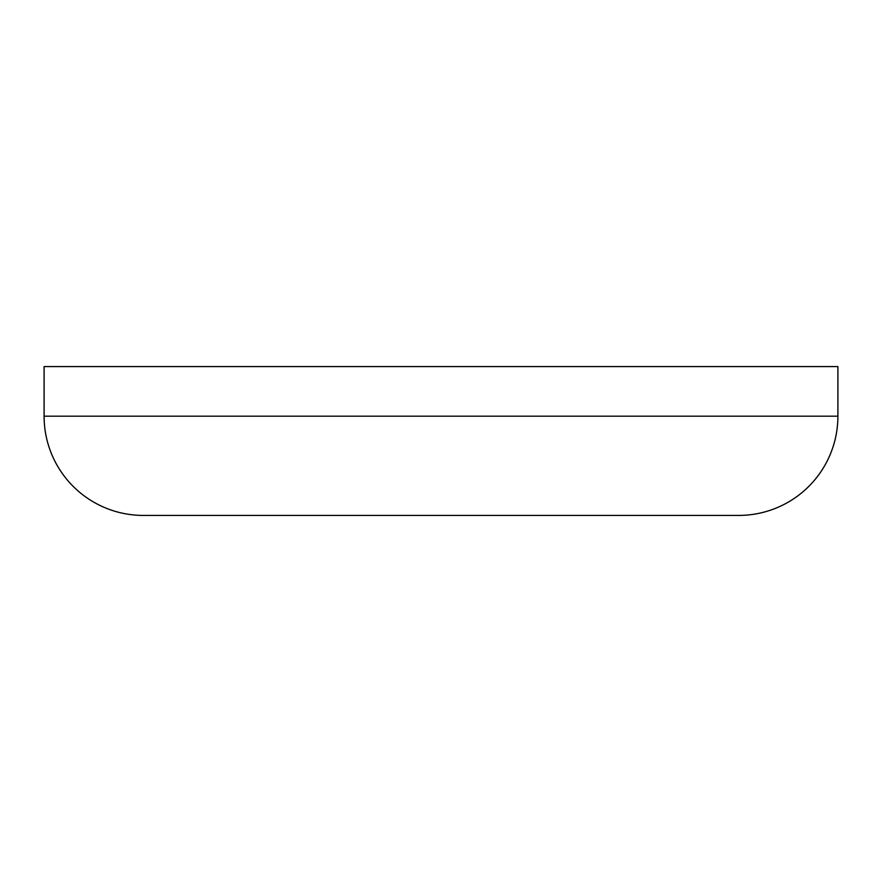 <?xml version="1.0" encoding="UTF-8"?>
<svg xmlns="http://www.w3.org/2000/svg" width="882" height="882" viewBox="0 0 882 882"><rect width="100%" height="100%" fill="white"/><g stroke="black" fill="none" stroke-linecap="round" stroke-linejoin="round"><path stroke-width="1.32" d="M44.1 416.194A99.225 99.225 0 0 0 143.325 515.419L738.675 515.419A99.225 99.225 0 0 0 837.9 416.194L44.1 416.194L44.1 366.581L837.9 366.581L837.9 416.194"/></g></svg>
